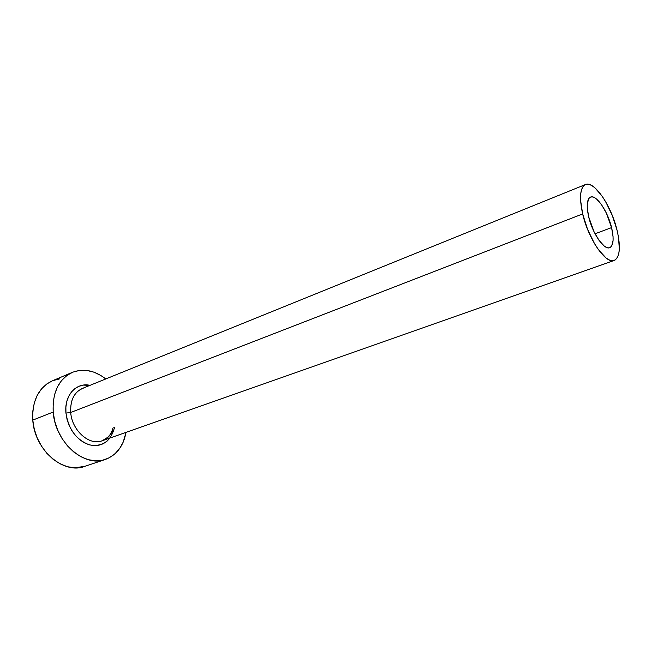 <?xml version="1.0" encoding="UTF-8"?>
<svg xmlns="http://www.w3.org/2000/svg" width="652" height="652" viewBox="0 0 652 652"><rect width="100%" height="100%" fill="white"/><g stroke="black" fill="none" stroke-linecap="round" stroke-linejoin="round"><path stroke-width="0.98" d="M588.666 216.774C586.262 205.706 586.89 199.137 590.541 197.083C596.238 194.296 607.786 211.281 611.584 227.605L595.048 233.766L611.584 227.605L613.059 236.619L613.084 240.425L611.698 245.91L610.329 247.369L608.561 247.874L606.458 247.393L604.102 245.934L599.009 240.311L594.07 231.835L588.666 216.774L587.248 207.532L587.297 203.717L588.878 198.444L590.345 197.165L592.187 196.863L594.322 197.54L596.67 199.145L601.641 204.858L606.376 213.131L611.584 227.605C614.119 238.836 613.491 245.527 609.702 247.678C604.168 250.409 592.44 233.392 588.666 216.774M83.986 387.867C74.605 391.322 70.18 399.529 70.709 412.48L65.95 413.075C64.043 395.511 76.251 382.088 90 385.34L83.358 385.104L78.884 386.326L74.841 388.665L71.394 392.048L68.68 396.367L66.822 401.445L65.893 407.084L65.95 413.075L70.709 412.48C71.907 430.581 89.495 446.009 102.242 440.768L614.143 260.466M582.66 213.938L70.709 412.48L582.66 213.938C579.098 197.385 580.035 187.589 585.472 184.524C594.078 180.319 611.34 205.804 617.045 230.189C620.9 247.092 619.954 257.181 614.208 260.441C605.969 264.516 588.308 238.974 582.66 213.938L587.566 229.317L594.477 243.587L598.324 249.545L606.01 257.947L609.547 260.075L612.684 260.727L615.309 259.895L617.33 257.638L618.691 254.06L619.343 249.325L618.495 237.165L617.045 230.189L612.367 215.69L605.904 202.153L602.277 196.35L594.852 187.752L591.34 185.282L588.12 184.206L585.341 184.581L583.108 186.423L581.519 189.683L580.647 194.255L580.541 199.977L582.66 213.938M72.396 372.341C83.57 368.152 94.703 370.352 105.779 378.942L100.693 375.389L93.766 372.105L86.643 370.417L79.601 370.417L72.902 372.129L66.814 375.536L61.59 380.532L57.449 386.946L54.589 394.541L53.138 403.026L53.187 412.048C52.347 392.251 58.745 379.016 72.396 372.341L52.258 380.866C38.566 387.549 32.07 400.621 32.779 420.1L53.187 412.048L54.744 421.241L57.751 430.206L62.07 438.56L67.531 445.952L73.88 452.089L80.856 456.71L88.159 459.66L95.477 460.834L102.535 460.231L109.055 457.908L114.793 453.979L119.56 448.633L123.195 442.089L126.015 432.398C123.399 446.172 116.521 455.194 105.371 459.456C84.304 467.834 55.053 442.211 53.187 412.048L32.779 420.1C34.434 449.758 63.489 474.778 84.638 466.4L105.216 459.505M109.952 438.054L106.993 441.217L103.106 443.792L98.721 445.283L93.994 445.618L89.112 444.77L84.263 442.757L79.642 439.644L75.445 435.552L71.842 430.63L68.99 425.096L67.001 419.163L65.95 413.075C68.582 429.481 76.48 440.092 89.634 444.917C102.666 447.052 110.987 441.127 114.605 427.133M52.299 380.849L46.659 384.061L41.394 389.016L37.213 395.356L34.295 402.863L32.796 411.216L32.779 420.1L34.271 429.13L37.213 437.932L41.475 446.123L46.879 453.36L53.187 459.35L60.131 463.857L67.409 466.71L74.727 467.818L84.793 466.343M59.479 378.918L52.771 380.654M585.463 184.532L82.421 388.413C74.035 392.414 70.131 400.442 70.709 412.48C71.891 429.88 88.273 445.104 100.954 441.168C106.276 439.652 110.188 436.074 112.682 430.426M102.242 440.768L108.028 437.093C110.009 434.444 110.62 435.259 113.179 427.647"/></g></svg>
